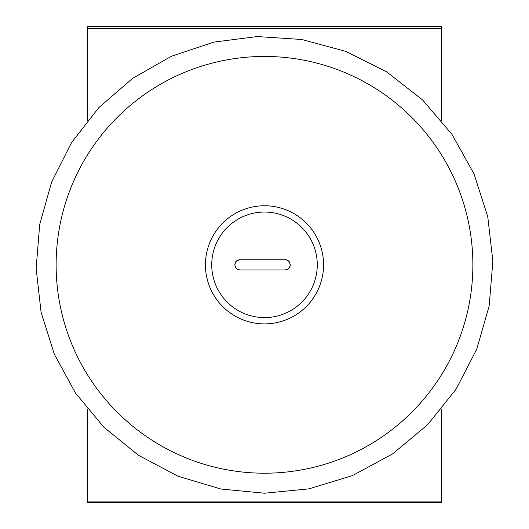 <?xml version="1.0" encoding="UTF-8"?>
<svg xmlns="http://www.w3.org/2000/svg" width="529" height="529" viewBox="0 0 529 529"><rect width="100%" height="100%" fill="white"/><g stroke="black" fill="none" stroke-linecap="round" stroke-linejoin="round"><path stroke-width="0.79" d="M323.569 264.824A59.069 59.069 0 0 0 234.969 213.67A59.069 59.069 0 0 0 234.969 315.978A59.069 59.069 0 0 0 323.569 264.824A59.069 59.069 0 0 1 234.969 315.978A59.069 59.069 0 0 1 234.969 213.67A59.069 59.069 0 0 1 323.569 264.824M317.268 264.824A52.768 52.768 0 0 1 238.116 310.523A52.768 52.768 0 0 1 238.116 219.125A52.768 52.768 0 0 1 317.268 264.824M239.875 259.706L236.681 260.823L235.26 262.602L234.75 264.824L235.868 268.018L237.653 269.44L239.875 269.942L237.653 269.44L235.868 268.018L234.75 264.824L235.868 261.637L238.731 259.832L286.374 259.832L288.424 260.823L289.846 262.602L290.229 265.961L288.424 268.825L285.237 269.942L287.459 269.44L289.237 268.018L290.355 264.824L289.237 261.637L287.459 260.215L285.237 259.706M239.875 269.942L285.237 269.942M87.298 408.924L87.298 502.55L441.702 502.55L441.702 408.93M87.298 501.095L441.702 501.095M441.702 120.724L441.702 26.45L87.298 26.45L87.298 28.559L441.702 28.559M87.298 28.559L87.298 120.724M264.5 473.204A208.38 208.38 0 0 0 444.962 160.637A208.38 208.38 0 0 0 84.038 160.637A208.38 208.38 0 0 0 264.5 473.204M264.5 493.22L220.93 489.027L178.207 476.285L138.618 455.39L103.929 427.253L75.502 393.06L54.322 354.199L41.064 312.143L36.137 268.415L39.688 224.547L51.617 182.095L71.567 142.592L98.903 107.526L132.693 78.305L171.608 56.18L213.908 42.102L257.325 36.547L301.861 39.503L345.781 51.392L386.646 71.838L422.539 99.935L452.011 134.419L473.991 173.849L487.751 216.659L492.863 261.24L489.16 305.954L476.748 349.18L456.011 389.278L427.637 424.675L392.644 453.882L352.446 475.597L308.916 488.862L264.5 493.22"/></g></svg>
